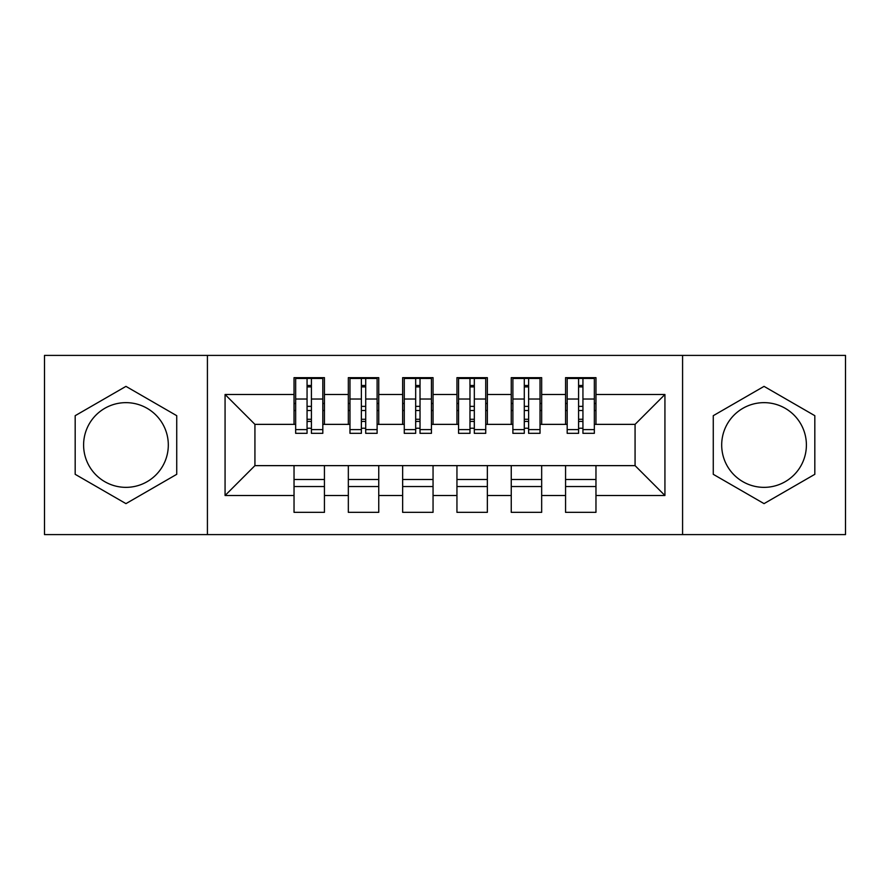 <?xml version="1.0" encoding="UTF-8"?>
<svg xmlns="http://www.w3.org/2000/svg" width="890" height="890" viewBox="0 0 890 890"><rect width="100%" height="100%" fill="white"/><g stroke="black" fill="none" stroke-linecap="round" stroke-linejoin="round"><path stroke-width="1.33" d="M764.043 402.647A42.353 42.353 0 0 0 721.69 445A42.353 42.353 0 0 0 764.043 487.353A42.353 42.353 0 0 0 806.396 445A42.353 42.353 0 0 0 764.043 402.647M125.957 487.353A42.353 42.353 0 0 1 83.604 445A42.353 42.353 0 0 1 125.957 402.647A42.353 42.353 0 0 1 168.31 445A42.353 42.353 0 0 1 125.957 487.353M682.585 534.601L845.5 534.601L845.5 355.399L682.585 355.399L682.585 534.601L207.415 534.601L207.415 355.399L44.5 355.399L44.5 534.601L207.415 534.601M578.589 410.512L582.939 410.512M595.966 479.488L565.562 479.488M565.562 486.541L595.966 486.541M524.288 410.512L528.627 410.512M541.665 479.488L511.249 479.488M511.249 486.541L541.665 486.541M469.976 410.512L474.326 410.512M487.353 479.488L456.948 479.488M456.948 486.541L487.353 486.541M415.675 410.512L420.024 410.512M433.052 479.488L402.647 479.488M402.647 486.541L433.052 486.541M361.373 410.512L365.712 410.512M378.751 479.488L348.335 479.488M348.335 486.541L378.751 486.541M682.585 355.399L207.415 355.399M295.658 424.363L254.929 424.363L225.07 394.493L225.07 495.507L294.034 495.507L294.034 512.34L324.438 512.34L324.438 495.507L348.335 495.507L348.335 512.34L378.751 512.34L378.751 495.507L402.647 495.507L402.647 512.34L433.052 512.34L433.052 495.507L456.948 495.507L456.948 512.34L487.353 512.34L487.353 495.507L511.249 495.507L511.249 512.34L541.665 512.34L541.665 495.507L565.562 495.507L565.562 512.34L595.966 512.34L595.966 465.637L635.071 465.637L635.071 424.363L594.342 424.363M225.07 394.493L294.034 394.493L294.034 424.363M635.071 424.363L664.93 394.493L595.966 394.493L595.966 377.66L565.562 377.66L565.562 394.493L541.665 394.493L541.665 377.66L511.249 377.66L511.249 394.493L487.353 394.493L487.353 377.66L456.948 377.66L456.948 394.493L433.052 394.493L433.052 377.66L402.647 377.66L402.647 394.493L378.751 394.493L378.751 377.66L348.335 377.66L348.335 394.493L324.438 394.493L324.438 377.66L294.034 377.66L294.034 394.493M664.93 394.493L664.93 495.507L595.966 495.507M541.665 495.507L541.665 465.637L595.966 465.637M565.562 495.507L565.562 465.637M595.966 394.493L595.966 424.363M487.353 495.507L487.353 465.637L541.665 465.637M511.249 495.507L511.249 465.637M565.562 394.493L565.562 424.363L540.03 424.363M541.665 394.493L541.665 424.363M433.052 495.507L433.052 465.637L487.353 465.637M456.948 495.507L456.948 465.637M511.249 394.493L511.249 424.363L485.729 424.363M487.353 394.493L487.353 424.363M378.751 495.507L378.751 465.637L433.052 465.637M402.647 495.507L402.647 465.637M456.948 394.493L456.948 424.363L431.428 424.363M433.052 394.493L433.052 424.363M324.438 495.507L324.438 465.637L378.751 465.637M348.335 495.507L348.335 465.637M402.647 394.493L402.647 424.363L377.115 424.363M378.751 394.493L378.751 424.363M307.061 410.512L311.411 410.512M324.438 479.488L294.034 479.488M294.034 486.541L324.438 486.541M225.07 495.507L254.929 465.637L324.438 465.637M294.034 495.507L294.034 465.637M348.335 394.493L348.335 424.363L322.814 424.363M324.438 394.493L324.438 424.363M176.732 415.686L125.957 386.371L75.183 415.686L75.183 474.314L125.957 503.629L176.732 474.314L176.732 415.686M713.268 415.686L713.268 474.314L764.043 503.629L814.817 474.314L814.817 415.686L764.043 386.371L713.268 415.686M254.929 424.363L254.929 465.637M567.186 424.363L565.562 424.363M512.885 424.363L511.249 424.363M458.572 424.363L456.948 424.363M404.271 424.363L402.647 424.363M349.97 424.363L348.335 424.363M664.93 495.507L635.071 465.637M295.658 378.205L322.814 378.205L295.658 378.205L295.658 433.33L307.061 433.33L307.061 378.417L322.814 378.484L322.814 433.33L311.411 433.33L311.411 378.484M307.061 385.47L311.411 385.47M307.061 428.757A2.169 0.567 180 0 1 309.242 428.201A2.169 0.567 180 0 1 311.411 428.757M311.411 421.938A2.169 0.567 0 0 0 309.242 421.382A2.169 0.567 0 0 0 307.061 421.938M307.061 419.268L311.411 419.268M324.438 403.459L322.814 403.459M324.438 410.512L322.814 410.512M295.658 403.459L294.034 403.459M295.658 410.512L294.034 410.512M349.97 378.205L377.115 378.205L349.97 378.205L349.97 433.33L361.373 433.33L361.373 378.417L377.115 378.484L377.115 433.33L365.712 433.33L365.712 378.484M361.373 385.47L365.712 385.47M361.373 428.757A2.169 0.567 180 0 1 363.543 428.201A2.169 0.567 180 0 1 365.712 428.757M365.712 421.938A2.169 0.567 0 0 0 363.543 421.382A2.169 0.567 0 0 0 361.373 421.938M361.373 419.268L365.712 419.268M378.751 403.459L377.115 403.459M378.751 410.512L377.115 410.512M349.97 403.459L348.335 403.459M349.97 410.512L348.335 410.512M404.271 378.205L431.428 378.205L404.271 378.205L404.271 433.33L415.675 433.33L415.675 378.417L431.428 378.484L431.428 433.33L420.024 433.33L420.024 378.484M415.675 385.47L420.024 385.47M415.675 428.757A2.169 0.567 180 0 1 417.844 428.201A2.169 0.567 180 0 1 420.024 428.757M420.024 421.938A2.169 0.567 0 0 0 417.844 421.382A2.169 0.567 0 0 0 415.675 421.938M415.675 419.268L420.024 419.268M433.052 403.459L431.428 403.459M433.052 410.512L431.428 410.512M404.271 403.459L402.647 403.459M404.271 410.512L402.647 410.512M458.572 378.205L485.729 378.205L458.572 378.205L458.572 433.33L469.976 433.33L469.976 378.417L485.729 378.484L485.729 433.33L474.326 433.33L474.326 378.484M469.976 385.47L474.326 385.47M469.976 428.757A2.169 0.567 180 0 1 472.156 428.201A2.169 0.567 180 0 1 474.326 428.757M474.326 421.938A2.169 0.567 0 0 0 472.156 421.382A2.169 0.567 0 0 0 469.976 421.938M469.976 419.268L474.326 419.268M487.353 403.459L485.729 403.459M487.353 410.512L485.729 410.512M458.572 403.459L456.948 403.459M458.572 410.512L456.948 410.512M512.885 378.205L540.03 378.205L512.885 378.205L512.885 433.33L524.288 433.33L524.288 378.417L540.03 378.484L540.03 433.33L528.627 433.33L528.627 378.484M524.288 385.47L528.627 385.47M524.288 428.757A2.169 0.567 180 0 1 526.457 428.201A2.169 0.567 180 0 1 528.627 428.757M528.627 421.938A2.169 0.567 0 0 0 526.457 421.382A2.169 0.567 0 0 0 524.288 421.938M524.288 419.268L528.627 419.268M541.665 403.459L540.03 403.459M541.665 410.512L540.03 410.512M512.885 403.459L511.249 403.459M512.885 410.512L511.249 410.512M567.186 378.205L594.342 378.205L567.186 378.205L567.186 433.33L578.589 433.33L578.589 378.417L594.342 378.484L594.342 433.33L582.939 433.33L582.939 378.484M578.589 385.47L582.939 385.47M578.589 428.757A2.169 0.567 180 0 1 580.758 428.201A2.169 0.567 180 0 1 582.939 428.757M582.939 421.938A2.169 0.567 0 0 0 580.758 421.382A2.169 0.567 0 0 0 578.589 421.938M578.589 419.268L582.939 419.268M595.966 403.459L594.342 403.459M595.966 410.512L594.342 410.512M567.186 403.459L565.562 403.459M567.186 410.512L565.562 410.512M295.658 378.484L307.061 378.484M311.411 429.592L322.814 429.592M311.411 399.032L322.814 399.032M295.658 429.592L307.061 429.592M295.658 399.032L307.061 399.032M307.061 406.374L311.411 406.374M307.061 386.905L311.411 386.905M349.97 378.484L361.373 378.484M365.712 429.592L377.115 429.592M365.712 399.032L377.115 399.032M349.97 429.592L361.373 429.592M349.97 399.032L361.373 399.032M361.373 406.374L365.712 406.374M361.373 386.905L365.712 386.905M404.271 378.484L415.675 378.484M420.024 429.592L431.428 429.592M420.024 399.032L431.428 399.032M404.271 429.592L415.675 429.592M404.271 399.032L415.675 399.032M415.675 406.374L420.024 406.374M415.675 386.905L420.024 386.905M458.572 378.484L469.976 378.484M474.326 429.592L485.729 429.592M474.326 399.032L485.729 399.032M458.572 429.592L469.976 429.592M458.572 399.032L469.976 399.032M469.976 406.374L474.326 406.374M469.976 386.905L474.326 386.905M512.885 378.484L524.288 378.484M528.627 429.592L540.03 429.592M528.627 399.032L540.03 399.032M512.885 429.592L524.288 429.592M512.885 399.032L524.288 399.032M524.288 406.374L528.627 406.374M524.288 386.905L528.627 386.905M567.186 378.484L578.589 378.484M582.939 429.592L594.342 429.592M582.939 399.032L594.342 399.032M567.186 429.592L578.589 429.592M567.186 399.032L578.589 399.032M578.589 406.374L582.939 406.374M578.589 386.905L582.939 386.905"/></g></svg>
